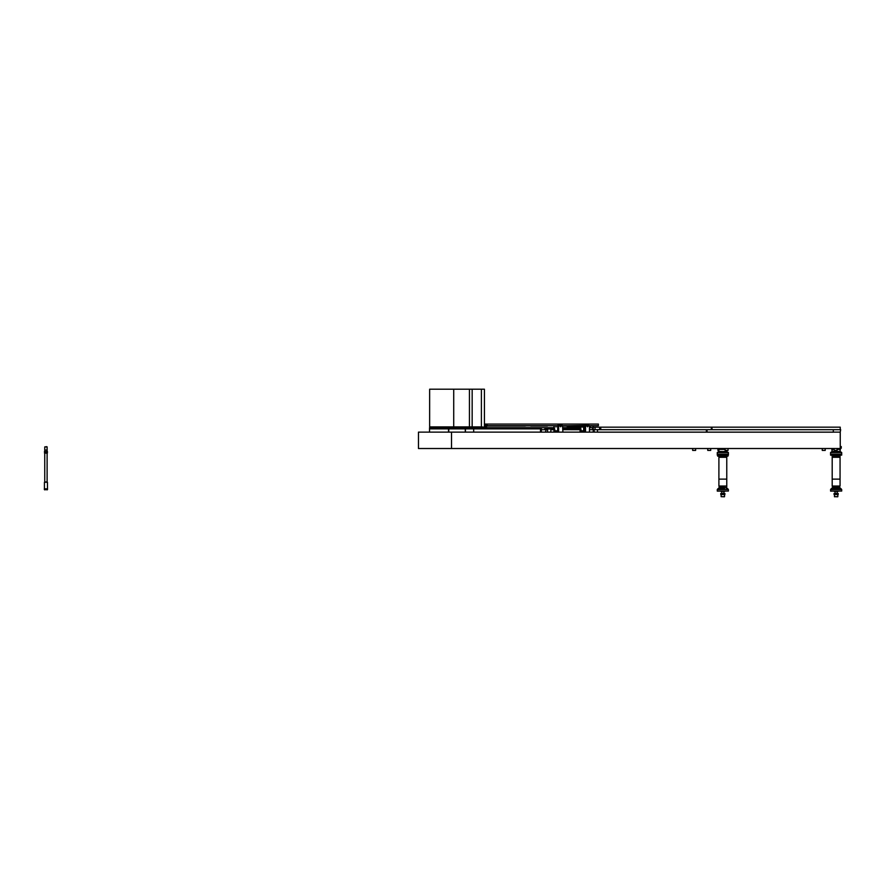 <?xml version="1.0" encoding="UTF-8"?>
<svg xmlns="http://www.w3.org/2000/svg" width="886" height="886" viewBox="0 0 886 886"><rect width="100%" height="100%" fill="white"/><g stroke="black" fill="none" stroke-linecap="round" stroke-linejoin="round"><path stroke-width="1.33" d="M453.721 389.209L429.644 389.209L429.644 426.886L453.721 426.886L453.721 389.209L481.397 389.209L481.397 426.886L484.166 427.185M484.42 426.886L484.42 389.209L481.397 389.209M453.721 426.886L469.436 426.886L469.436 389.209M469.436 426.886L481.397 426.886M472.172 389.209L472.16 427.185L470.499 426.886M556.718 431.803L556.718 430.829L555.932 430.829L555.932 431.803M582.811 431.803L582.811 430.829L582.024 430.829L582.024 431.803M840.238 448.194L841.257 448.194L841.257 446.954L840.238 446.954L841.257 446.555L840.238 446.555M841.257 447.795L840.238 447.795M837.181 493.48L834.047 493.48L834.047 494.377L838.2 494.377L838.2 493.48L837.181 493.48L837.181 491.453M835.077 493.48L835.077 491.453M837.702 496.791L834.424 496.669L837.835 496.669L837.835 494.698M834.557 496.791L834.424 494.698M728.303 455.205L717.261 455.105L728.403 455.105L728.403 454.153L717.261 454.153L728.27 454.285L722.832 454.285L728.27 454.285L728.403 452.547L726.93 451.705L718.734 451.705L726.764 451.417L726.764 450.553L726.93 451.705L718.9 451.417L718.513 448.515L722.832 448.98L718.513 448.98L722.832 449.368L718.9 449.368L718.9 451.417L717.261 452.547L722.832 452.547L717.261 452.547L717.261 454.153L717.261 452.547L718.9 451.417L717.261 452.547M717.261 454.153L728.403 454.153L728.403 452.547L722.832 452.547L728.403 452.547L726.93 451.705L718.734 451.705M725.113 449.368L722.832 449.368L725.113 449.368M725.113 448.98L722.832 448.98L725.113 448.98M832.032 451.705L831.799 448.515L834.147 448.98L831.799 448.98L834.147 449.368L832.198 449.368L832.198 451.417L840.061 451.417L840.061 449.368L837.093 449.368L840.46 448.98L837.093 448.98L840.46 448.98L840.46 448.194L840.061 451.417L841.7 452.547L830.559 452.547L830.559 454.153L830.559 452.547L832.198 451.417L840.061 451.417L841.7 452.547L830.559 452.547L832.198 451.417L840.227 451.705L832.032 451.705M839.939 454.285L836.129 454.285C843.14 454.285 843.14 454.285 836.129 454.285L832.242 454.285L836.129 454.285C829.119 454.285 829.119 454.285 836.129 454.285L830.559 454.153L841.7 454.153L841.7 452.547L841.7 454.153L832.319 454.285M724.947 448.515L728.226 448.515M725.113 448.582L725.113 450.42L728.059 450.42L728.059 448.582M725.113 450.42L728.059 450.42M833.493 455.371L831.987 455.304L833.56 455.205M832.386 456.091L833.15 456.091M832.386 456.157L833.15 456.157M832.198 456.113L832.198 457.298L840.061 457.298L832.198 457.298L832.198 486.015L839.607 486.281L839.607 487.333L832.652 487.333L832.198 486.015L840.061 486.015L840.061 479.127L832.198 479.127L840.061 479.127L840.061 456.113M839.54 488.507L832.63 488.507A3.932 3.932 0 0 1 832.286 487.544L839.607 487.333M836.174 488.507L837.713 488.507M841.7 491.054L830.625 491.121L830.559 489.548L841.7 489.548L841.7 491.054L830.559 491.054M838.101 491.387L834.158 491.387L838.101 491.121M839.972 487.544A3.932 3.932 0 0 1 839.64 488.507L831.433 488.507L830.559 489.548M831.732 448.582L832.198 450.42M834.047 493.48L838.2 493.48M724.593 488.507L719.332 488.507A3.932 3.932 0 0 1 718.989 487.544L726.686 487.544L719.366 487.333L718.9 486.015L726.764 486.015L726.764 479.127L718.9 479.127L726.764 479.127L726.764 457.298L718.9 457.298L726.764 457.298L726.764 455.991L722.19 455.991M719.366 486.281L726.764 486.015L726.686 487.544A3.932 3.932 0 0 1 726.343 488.507M720.761 493.48L722.832 493.48L720.761 493.48L720.761 494.377L724.914 494.377L724.914 493.48L722.832 493.48L724.914 493.48M728.403 454.418L717.261 454.418L717.361 455.205M728.403 491.054L717.328 491.121L717.261 489.548L728.403 489.548L728.403 491.054L717.261 491.054M724.803 491.387L720.872 491.387L724.803 491.121M833.981 448.515L837.259 448.515M834.147 448.582L834.147 450.42L837.093 450.42L837.093 448.582M834.147 450.42L837.093 450.42M728.026 455.205L726.642 455.205M726.642 455.304L728.214 455.304M726.83 455.371L726.83 456.091L728.015 456.091L728.015 455.371M727.041 456.157L727.805 456.157M832.175 455.371L832.175 456.091L832.175 455.371M833.361 455.725L838.898 455.725M833.361 455.991L838.898 455.991M724.405 496.791L721.126 496.669L724.538 496.669L724.538 494.698M838.699 455.205L840.271 455.205M838.699 455.304L840.271 455.304M838.898 455.371L838.898 456.091L840.083 456.091L840.083 455.371M839.164 456.157L839.817 456.157M720.905 494.377A3.023 3.023 0 0 0 720.761 494.51L724.017 494.51M720.761 494.51L724.914 494.51A3.023 3.023 0 0 0 724.759 494.377M841.567 454.285L830.559 454.418L830.559 455.105L841.7 455.105L841.7 454.418M721.093 455.205L721.747 455.205M722.323 455.371L720.816 455.304L722.389 455.205M721.282 456.091L721.935 456.091M721.282 456.157L721.935 456.157M707.593 448.515L710.871 448.515M707.759 448.582L707.759 450.42L710.705 450.42L710.705 448.582M707.759 450.42L710.705 450.42M841.7 455.105L830.658 455.205M717.904 448.582L717.904 450.42L718.9 450.42M717.904 450.42L718.9 450.553M717.738 448.515L718.513 448.582M834.202 494.377A3.023 3.023 0 0 0 834.047 494.51L838.2 494.51A3.023 3.023 0 0 0 838.056 494.377M834.047 494.51L838.2 494.51M822.108 448.515L825.387 448.515M822.263 448.582L822.263 450.42L825.22 450.42L825.22 448.582M822.263 450.42L825.22 450.42M722.19 455.725L726.764 455.991M719.366 455.205L718.9 455.991L721.016 455.725M718.9 486.015L718.9 455.991L721.016 455.991M692.509 448.515L695.787 448.515M692.664 448.582L692.664 450.42L695.621 450.42L695.621 448.582M692.664 450.42L695.621 450.42M717.461 455.205L719.033 455.205M717.461 455.304L719.033 455.304M717.87 456.091L718.624 456.091M717.87 456.157L718.624 456.157M44.754 453.244L44.754 482.017L47.113 481.94L47.113 453.244L44.499 452.979L47.445 452.912L47.202 451.539L44.433 451.539L47.202 451.539M47.113 453.244L47.445 451.539M44.809 452.979L44.433 451.539M46.161 452.979L44.433 452.912M46.017 452.912L46.017 451.539M47.146 451.539L47.113 450.033L44.754 450.033L44.721 451.539M47.113 450.033L47.113 446.909L44.754 446.909L44.754 450.033M45.939 446.721L46.925 446.721L45.939 446.721M44.533 489.814L47.445 489.482A0.587 0.587 180 0 0 47.479 488.828L47.445 482.272L45.939 482.272L47.445 482.272M47.445 488.828L44.4 488.828L44.4 489.482A0.587 0.587 0 0 1 44.4 488.828L47.479 488.828L47.479 489.482L44.4 489.482L47.346 489.814M45.939 482.272L44.433 482.272L45.939 482.272M580.075 427.683L562.643 427.683L579.3 427.683L579.3 428.99L562.721 428.99M553.96 428.99L544.857 428.99L544.857 427.683L553.96 427.683L484.409 427.683M558.025 427.683L558.634 427.683L558.025 427.683M484.498 425.712L485.838 425.712M489.161 426.044L525.298 426.044M530.747 426.044L547.426 426.044M567.262 426.044L562.555 426.044L562.898 432.135L562.599 425.712L561.757 425.712L588.658 425.712L588.891 424.073L588.658 425.712M588.669 425.712L589.467 426.044L589.467 432.135L589.5 425.712L588.669 425.712L598.382 425.712L598.382 424.073L562.012 424.073L562.012 425.712L562.012 424.073L484.42 424.073M486.503 425.712L487.189 425.712L487.189 424.073M487.189 425.712L557.837 425.712L486.503 426.044M585.546 427.019L567.262 427.019L567.262 425.712L588.658 425.38M589.5 425.712L590.275 425.712L590.275 427.019L589.522 427.019M570.684 427.019L570.684 425.712M584.14 427.683L585.546 427.683M589.555 427.683L593.077 427.683L593.077 426.044L590.275 426.044M496.592 428.004L541.357 428.004L541.357 428.857L540.493 428.857L540.493 432.135L473.678 432.135L473.678 428.857L541.291 428.857L541.291 428.004L429.533 428.857L429.555 427.683L484.498 427.683M479.415 427.683L483.878 427.683M485.063 427.351L484.498 426.044M467.188 426.886L467.188 427.683M485.838 426.044L485.063 426.044M529.463 425.712L544.181 426.044M502.473 426.044L525.298 425.712M800.357 429.699L652.528 429.699M593.941 432.135L593.941 429.699L594.417 432.135M593.243 432.135L593.243 429.699L593.941 429.699M840.238 432.18L840.67 429.699L701.612 429.699M706.386 429.699L597.485 429.699L597.485 432.18L706.386 432.18L706.386 429.699L711.779 429.699L593.764 429.699M580.075 429.699L571.105 429.699M683.095 429.699L618.384 429.699M585.546 429.699L584.461 429.699M553.96 429.699L550.837 429.699M546.308 429.699L541.357 429.699M709.874 429.699L589.666 429.699M600.774 429.666L600.774 427.174L711.347 427.174L711.347 429.666L589.666 429.666M585.546 429.666L584.461 429.666M702.266 427.174L595.049 427.174L595.049 429.666M595.049 427.174L593.077 427.174L593.365 429.666M599.623 429.666L599.623 427.174L600.121 429.666M840.238 429.666L712.001 429.666L712.001 427.174L840.238 427.174L840.238 429.666M827.247 427.174L681.589 427.174M711.347 429.666L712.001 429.666M592.645 429.666L592.645 427.683M833.316 429.699L707.028 429.699L707.028 432.18L833.316 432.18L833.316 429.699L840.67 429.699M600.553 429.699L599.833 429.699M649.017 427.174L654.843 427.174M580.075 429.666L562.754 429.666M553.96 429.666L550.837 429.666M546.319 429.666L541.357 429.666M563.917 428.99L563.917 429.666M615.327 427.174L760.83 427.174M563.385 428.99L563.385 429.666M562.975 428.99L562.975 429.666M540.493 428.004L540.493 428.857L465.449 428.857L465.449 432.135L465.272 428.004L448.781 428.004L448.781 432.135L429.533 432.135L429.533 428.857L448.515 428.857L448.515 428.004L429.533 428.004L448.781 428.004L448.781 432.135L451.517 432.135L448.781 432.135M541.357 432.135L541.357 428.857L541.291 432.135M474.176 428.004L454.651 427.683M515.375 428.004L514.511 428.004L515.375 428.004M522.219 428.004L521.356 428.004L522.219 428.004M448.515 432.135L448.515 428.857L465.272 428.857L465.272 432.135L465.272 428.857L473.678 428.857L465.449 428.857L465.449 428.004L482.405 428.004L465.449 428.004L465.449 428.857L448.781 428.857L465.272 428.857L465.272 428.004L472.781 428.004L448.781 428.004M505.441 428.004L504.4 428.004L505.275 427.683M448.515 428.004L454.485 427.683M451.517 448.515L451.517 432.135L840.238 432.135L840.238 448.515L418.469 448.515L418.469 432.135L452.547 432.135M502.473 425.712L494.842 426.044M587.518 426.83L587.507 426.232M588.105 432.135L587.318 432.135M588.669 426.044L584.749 425.712M589.467 426.044L585.546 426.044L585.546 432.135L589.467 432.135M560.616 426.83L560.594 426.232M561.757 426.044L557.837 426.044L557.56 431.803M558.634 426.044L558.634 432.135L562.555 432.135M584.882 432.135L580.995 431.803L580.23 427.019M583.641 427.019L583.641 431.648L582.811 431.648M580.075 427.019L580.075 432.135M584.793 431.803L584.04 427.019M581.316 431.803L580.552 427.019M584.483 431.803L583.719 427.019M545.355 432.135L546.551 428.99M550.837 428.99L550.837 432.135M547.614 428.99L547.614 432.135M555.943 427.008L555.943 426.387L555.943 427.008M558.634 431.803L554.902 431.803L554.049 425.712M554.049 426.565L555.223 431.803M553.96 426.044L553.96 432.135M558.634 431.438L557.837 426.565M558.379 431.803L557.527 426.565M494.842 425.712L497.267 425.712M587.905 425.036L587.905 424.416M584.959 425.38L584.97 424.073M561.004 425.036L561.004 424.416M557.837 425.712L561.746 425.38M558.047 425.38L558.058 424.073M440.929 427.683L439.866 427.683M454.496 427.683L453.433 427.683M491.221 427.683L495.086 427.683M472.869 428.004L495.152 428.004L482.272 427.683M472.781 428.004L479.547 427.683L477.875 427.683L479.547 426.886M484.055 427.683L483.191 427.683M482.405 428.004L490.567 427.683M449.003 426.886L446.688 427.683L449.235 427.683L449.235 426.886M446.688 427.351L443.908 427.351L446.688 427.683M465.593 427.683L465.593 426.886M463.046 427.351L465.36 426.886M483.822 427.683L484.542 427.683M486.004 424.582L486.004 425.202L486.004 424.582M486.181 424.073L486.181 427.185L482.914 427.683L486.503 427.683L486.503 424.073M485.838 424.073L485.672 427.351M469.779 427.683L470.499 427.185M468.118 427.683L472.16 427.185M472.459 427.683L472.459 426.886M481.807 427.683L482.527 427.683M484.498 427.351L484.498 424.073M482.571 427.351L480.899 427.683M582.024 431.648L581.282 431.648M557.527 431.648L556.718 431.648M555.932 431.648L555.19 431.648M584.97 425.225L586.554 425.225M587.086 425.225L588.891 425.225M558.058 425.225L559.653 425.225M560.173 425.225L561.979 425.225M446.588 427.185L449.003 427.185M462.913 427.185L465.36 427.185M481.918 427.185L480.245 427.185M841.202 446.976L841.202 447.773M726.93 451.705L728.403 452.547M840.227 451.705L841.7 452.547L840.227 451.705M833.361 455.371L833.294 456.157M840.825 488.507L841.7 489.548M727.528 488.507L728.403 489.548M718.147 488.507L717.261 489.548M723.884 493.48L723.884 491.453M721.791 493.48L721.791 491.453M721.126 496.669L721.126 494.698M722.19 455.371L722.123 456.157M721.016 455.371L721.082 456.157M718.834 455.371L718.767 456.157M717.649 455.371L717.715 456.157M44.433 488.828L44.433 482.272M587.086 424.726L587.086 425.38M586.554 424.726L586.554 425.38M560.173 424.726L560.173 425.38M559.653 424.726L559.653 425.38"/></g></svg>
